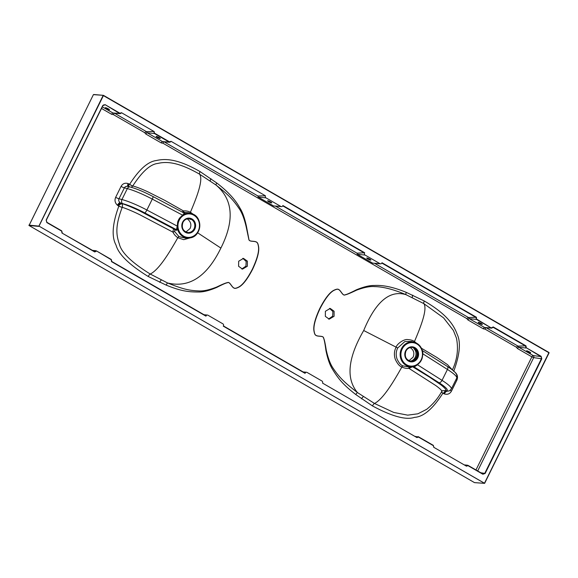 <?xml version="1.0" encoding="UTF-8"?>
<svg xmlns="http://www.w3.org/2000/svg" width="578" height="578" viewBox="0 0 578 578"><rect width="100%" height="100%" fill="white"/><g stroke="black" fill="none" stroke-linecap="round" stroke-linejoin="round"><path stroke-width="0.87" d="M408.921 360.73L413.075 357.197C414.636 353.317 413.797 350.196 410.546 347.848L410.069 347.595M241.835 269.001L245.953 266.118L246.17 261.415L242.782 258.352M238.678 261.234L243.468 258.366L247.377 261.148L247.348 266.241L242.522 269.11L238.606 266.292L238.678 261.234M166.254 285.149A3.085 1.192 113.8 0 1 167.562 282.967C189.216 288.241 206.989 276.609 220.883 248.078C234.726 220.493 233.086 199.468 215.977 185.011C227.999 194.36 232.97 199.526 238.989 208.391C241.763 212.198 244.133 218.231 246.112 226.497L248.8 239.176C248.981 242.24 254.392 240.621 256.574 242.211C257.521 242.565 258.185 244.328 258.568 247.492C258.937 252.333 256.87 259.565 252.362 269.189C247.529 278.488 243.143 284.347 239.205 286.767C236.546 288.227 234.812 288.632 234.011 287.996C231.641 287.085 229.748 281.175 227.436 282.664C226.135 282.736 222.566 284.195 216.736 287.02C209.474 289.896 203.564 291.196 199.02 290.929C188.392 290.539 182.077 288.819 167.562 282.967L150.237 274.037C131.574 262.455 121.272 252.427 119.328 243.952C116.142 234.747 115.116 226.128 122.196 207.372L122.218 207.314C122.753 205.66 122.485 204.395 121.431 203.528L119.986 202.632C118.707 201.346 118.374 200.06 118.981 198.767L124.378 187.85C125.029 186.593 126.235 186.116 128.005 186.419A3.085 1.149 -60 0 1 128.186 183.594L129.631 184.303C139.081 169.477 147.954 161.558 156.248 160.547C165.929 158.3 178.205 159.095 200.053 171.579L216.75 182.973C227.645 191.34 235.311 199.598 239.754 207.762C242.435 211.808 244.667 218.022 246.459 226.41L248.872 239.133C248.988 242.189 254.363 240.542 256.61 242.146C257.586 242.507 258.279 244.284 258.706 247.485C259.139 252.376 257.102 259.659 252.586 269.319C247.731 278.654 243.295 284.513 239.278 286.905C236.568 288.335 234.805 288.725 233.982 288.068C231.561 287.107 229.712 281.211 227.436 282.758C226.171 282.844 222.646 284.383 216.858 287.374C209.604 290.481 203.637 292.02 198.948 291.991C188.11 292.049 181.051 291.11 166.254 285.149L148.206 276.486C129.219 264.76 118.483 254.277 116.019 245.043C111.438 236.713 112.378 223.751 118.83 206.158L117.478 205.255C115 202.972 114.401 200.32 115.665 197.308L121.062 186.391C122.681 183.573 125.05 182.641 128.186 183.594M193.428 214.416L190.415 212.242C196.816 197.192 203.572 179.592 199.583 174.18L215.977 185.011A3.085 1.098 -53.9 0 1 216.75 182.973M184.129 213.051L185.35 213.795A1.539 1.366 50.2 0 1 184.259 213.492L179.787 217.855L178.508 219.886M179.787 217.855A12.384 11.322 -84.9 0 0 178.53 219.886A12.384 11.322 -84.9 0 0 177.663 222.14L177.33 225.536A12.304 11.249 -84.9 0 0 177.591 228.469L177.641 229.401L176.651 230.268L174.722 229.936L174.701 231.619L179.007 236.64L186.427 238.331L189.627 237.919A12.384 11.322 -84.9 0 1 177.641 229.401A1.539 1.098 10.9 0 0 176.687 228.823L176.066 229.488L174.123 229.112C173.4 228.967 173.032 229.993 173.017 232.183C173.848 234.155 175.445 236.005 177.814 237.724L183.746 239.668L191.549 237.493M182.251 215.594A12.304 11.249 -84.9 0 1 184.649 214.192L185.35 213.795A12.384 11.322 -84.9 0 1 191.788 213.744L188.71 212.769L184.23 212.35L183.161 212.856M177.33 225.536L176.687 228.823M177.591 228.469L177.179 227.031M176.651 230.268A1.539 1.322 100.9 0 0 176.066 229.488L144.832 212.928A3.085 0.542 -62.1 0 0 146.884 210.009L177.092 226.027M179.007 236.64A1.539 0.564 -57.2 0 0 177.814 237.724C169.441 252.586 158.972 269.832 150.237 274.037A3.085 1.149 120.2 0 0 148.206 276.486M144.652 132.651L146.415 131.625L153.813 131.452L154.384 133.511L147.166 132.752A1.539 0.578 -60 0 0 145.873 134.06L144.652 132.651L113.433 114.632L111.677 114.321L101.526 108.462M111.236 259.739L111.525 261.646L111.236 259.739L96.396 250.881L94.474 251.509L61.976 233.042L61.68 231.135L46.832 222.566L46.153 220.066L102.805 105.442L105.102 104.661L119.957 113.23L121.488 112.71L154.189 131.589L154.384 133.511L169.246 142.094L162.519 141.61L163.762 141.639L162.989 143.236L161.226 142.918L145.873 134.06M381.848 263.062L475.896 317.351L476.46 319.417L469.249 318.651A1.539 0.578 -60 0 0 467.956 319.959L466.735 318.55L162.989 143.236M485.845 327.538L484.602 327.509L469.249 318.651L468.498 317.524L476.424 317.25L476.46 319.417L491.329 327.993L484.602 327.509L485.845 327.538L485.065 329.135L483.309 328.824L467.956 319.959M476.72 319.15L491.329 327.993L493.236 327.358L525.445 345.947L526.016 348.014L518.798 347.248A1.539 0.578 -60 0 0 517.505 348.556L516.284 347.154L485.065 329.135M453.694 371.351C459.842 354.61 460.998 342.241 457.162 334.229C453.513 324.287 446.072 313.702 424.317 301.022L406.269 292.36C393.777 287.23 383.163 284.94 374.414 285.481C369.812 285.33 363.793 286.775 356.344 289.831C350.232 292.945 346.518 294.585 345.218 294.737C342.805 296.333 341.085 290.589 338.6 289.47C337.776 288.79 336.02 289.159 333.333 290.553C329.323 292.887 324.858 298.761 319.937 308.19C315.465 317.748 313.421 324.988 313.818 329.922C314.222 333.152 314.902 334.951 315.863 335.327C317.951 336.967 323.507 335.348 323.586 338.253C324.222 339.438 325.002 343.462 325.92 350.326C327.567 358.562 329.706 364.783 332.328 368.974C338.311 378.742 342.956 384.558 355.773 394.536L372.47 405.929C392.05 416.463 406.081 420.271 414.556 417.352C423.508 416.832 432.951 408.783 442.893 393.206L444.338 393.914C447.473 394.868 449.843 393.936 451.461 391.118L456.858 380.201C458.123 377.188 457.523 374.537 455.045 372.254L454.424 371.784M129.631 184.303A3.085 0.585 -148.9 0 0 132.767 185.979C141.986 171.738 150.309 164.231 157.722 163.458C166.493 161.37 177.988 161.84 199.583 174.18A3.085 1.149 -60.2 0 1 200.053 171.579M190.263 213.26A1.539 0.585 117.2 0 1 190.415 212.242C188.175 211.143 185.87 210.71 183.508 210.948L182.135 211.989M129.595 184.36A3.085 0.585 -148.9 0 0 132.738 186.037L132.767 185.979C136.22 186.831 141.328 188.811 148.098 191.932L164.752 200.349L183.508 210.948A1.539 0.657 83.1 0 0 184.23 212.35M185.068 213.239A1.539 1.322 -79.1 0 1 184.541 213.26L153.026 196.556A3.085 0.542 117.9 0 1 152.281 199.092A27.751 4.386 -153.7 0 0 127.326 188.616L124.378 187.85A3.085 0.484 -153.7 0 1 121.062 186.391M184.158 213.109L184.259 213.492M183.305 214.626L184.649 214.192M174.722 229.936A1.539 1.322 100.8 0 0 174.123 229.112L138.749 210.421C130.418 206.584 124.646 204.287 121.431 203.528L118.331 205.775M174.701 231.619A1.539 0.383 -25.2 0 0 173.017 232.183L140.064 214.879C133.655 211.584 124.097 207.69 122.196 207.372A3.085 0.383 -158.5 0 1 118.83 206.158M118.851 206.1A3.085 0.383 -158.4 0 0 122.218 207.314M117.478 205.255A3.085 1.149 120 0 1 119.986 202.632M118.1 205.725A3.085 1.149 120 0 1 120.694 203.109L122.652 203.615A3.085 2.428 -75.5 0 1 121.929 199.533L127.326 188.616A3.085 2.428 104.5 0 1 130.166 186.983L128.005 186.419M131.336 187.301L132.738 186.037M452.357 369.992C457.234 359.646 458.6 349.04 456.461 338.159L453.369 330.428L443.572 317.864L423.84 303.616L405.886 294.628C393.575 289.397 383.113 286.717 374.493 286.601C369.963 286.197 363.959 287.396 356.489 290.199C350.319 293.147 346.562 294.686 345.225 294.831C342.768 296.37 341.006 290.611 338.571 289.535C337.769 288.884 336.042 289.267 333.398 290.691C329.474 293.046 325.067 298.927 320.176 308.327C315.704 317.835 313.63 325.031 313.955 329.915C314.316 333.116 314.967 334.893 315.906 335.262C317.922 336.887 323.521 335.298 323.666 338.209C324.323 339.416 325.197 343.426 326.274 350.246C328.123 358.382 330.443 364.429 333.231 368.396C339.496 377.752 344.842 382.766 357.471 392.578L374.486 403.466L393.719 412.439L407.692 415.149L417.901 413.805L426.723 409.289C433.067 404.181 438.073 398.242 441.729 391.494L442.495 390.699L445.494 390.576L446.852 391.299L449.482 390.786A3.085 3.02 64.9 0 1 446.823 390.721A24.666 3.902 -153.7 0 0 438.962 382.694L413.754 366.676L412.627 366.77L429.62 377.174L440.906 384.825C445.262 388.308 446.794 390.222 445.494 390.576L443.463 393.437M444.338 393.914A3.085 1.149 120 0 1 446.852 391.299M442.929 393.148A3.085 0.585 31.1 0 1 441.513 391.718C442.661 391.212 440.747 389.175 435.776 385.555L408.913 368.345C406.876 368.656 404.521 368.222 401.855 367.037C393.502 381.906 383.077 399.181 374.486 403.466A3.085 1.149 119.8 0 0 372.47 405.929M442.893 393.206A3.085 0.585 31.1 0 1 441.498 391.884M355.773 394.536A3.085 1.098 126.1 0 1 357.471 392.578C345.774 378.604 347.855 357.919 363.707 330.508C375.584 301.795 389.651 289.838 405.886 294.628A3.085 1.192 -66.2 0 1 406.269 292.36M421.846 350.297L422.648 351.084L422.814 354.444A12.304 11.249 95.1 0 0 422.561 351.518L422.308 350.564A12.384 11.322 95.1 0 0 414.773 342.443A12.384 11.322 95.1 0 0 400.186 353.324A12.384 11.322 95.1 0 0 412.605 366.625L409.325 367.044L402.945 365.896A1.539 0.585 -62.8 0 0 401.855 367.037C399.543 366.271 397.361 363.699 395.309 359.321C393.893 355.094 394.138 351.084 396.053 347.291C396.949 343.78 404.152 338.853 407.75 339.589C410.85 339.799 413.082 340.449 414.448 341.555C420.878 326.519 427.677 308.941 423.84 303.616A3.085 1.149 -59.8 0 1 424.317 301.022M402.945 365.896C400.836 365.202 398.856 362.868 397.007 358.895C395.742 355.051 395.981 351.417 397.715 347.978L404.875 341.533L411.68 341.461L414.773 342.443C418.797 343.874 421.376 346.807 422.504 351.236M414.766 366.112L415.503 365.787A12.304 11.249 95.1 0 0 417.901 364.386L420.163 362.11A12.384 11.322 95.1 0 0 421.413 360.072M417.901 364.386L415.076 366.416L413.754 366.676A1.539 1.474 -95.2 0 0 413.277 366.517M421.434 360.022A12.384 11.322 95.1 0 0 422.28 357.818L422.814 354.444L421.449 360.065L418.812 363.641M422.308 350.564L422.561 351.518L422.308 350.564M415.503 365.787L416.839 365.361M414.664 366.149A1.539 0.549 -105.2 0 1 415.076 366.416M422.973 352.956L422.561 351.518M412.345 366.654A1.539 1.474 -94.7 0 1 412.627 366.77L408.913 368.345A1.539 0.571 -96.5 0 1 409.325 367.044M334.07 316.296L329.222 319.164L325.356 316.376L325.392 311.289L330.197 308.414L334.091 311.231L334.07 316.296M328.55 319.049L332.682 316.166L332.885 311.484L329.511 308.406M410.055 361.12C412.273 360.903 413.985 359.653 415.177 357.385C416.261 355.044 416.305 352.739 415.315 350.478L413.617 348.115L415.322 349.199M414.281 348.375L416.333 350.564C417.345 352.79 417.302 355.094 416.196 357.471C414.982 359.783 413.27 361.033 411.066 361.214L410.575 361.214M414.216 342.27A1.539 0.564 122.8 0 1 414.448 341.555L416.471 343.144M452.379 369.934L447.545 364.667L436.787 357.399L421.434 348.238M105.102 104.661L119.697 113.498L112.97 113.013A1.539 0.578 -60 0 0 111.677 114.321M109.271 109.842A2.312 0.368 26.3 0 1 106.851 108.895A2.312 0.368 26.3 0 1 105.333 107.746A2.312 0.368 26.3 0 1 105.55 107.696A2.312 0.368 26.3 0 1 107.97 108.642A2.312 0.368 26.3 0 1 109.48 109.791A2.312 0.368 26.3 0 1 109.271 109.842M477.688 470.954L533.696 357.616A1.539 1.38 97.7 0 0 533.169 355.542L518.798 347.248L518.047 346.128L525.98 345.846L526.276 347.754L541.124 356.323L541.803 358.822L485.152 473.454L482.854 474.227L467.999 465.658L466.468 466.179L433.767 447.3L433.312 445.638L418.45 437.062L416.919 437.575L322.524 383.098A1.539 1.409 95.1 0 0 321.96 381.018L307.091 372.434A1.539 1.409 95.1 0 0 305.076 373.359L223.274 326.144A1.539 1.409 95.1 0 0 222.855 323.817L207.993 315.234A1.539 1.409 95.1 0 0 205.978 316.159L111.525 261.646M491.589 327.733L493.215 326.938L525.98 345.846M154.644 133.251L169.506 141.834L171.037 141.314L265.432 195.798A1.539 1.409 95.1 0 0 265.996 197.878L280.857 206.454A1.539 1.409 95.1 0 0 282.88 205.537L364.682 252.752A1.539 1.409 95.1 0 0 365.101 255.079L379.963 263.655A1.539 1.409 95.1 0 0 381.979 262.737L476.424 317.25M96.367 251.155L94.734 251.95L61.976 233.042L61.694 230.853L46.876 222.299M28.914 225.131L39.008 226.121L484.624 483.36L548.977 352.493L103.513 95.377L39.008 226.121L484.472 483.23L548.948 352.775L103.484 95.659L103.115 95.507L38.748 226.381L29.045 225.514L93.405 94.633L103.39 95.341L93.788 94.503M29.001 225.485L474.502 482.623L29.023 225.507L93.39 94.669M474.473 482.608L484.624 483.36L474.726 482.644M549.086 352.869L484.61 483.331M548.977 352.493L103.527 95.392M530.452 352.941A2.312 0.368 26.3 0 1 528.032 351.995A2.312 0.368 26.3 0 1 526.522 350.846A2.312 0.368 26.3 0 1 526.731 350.795A2.312 0.368 26.3 0 1 529.152 351.749A2.312 0.368 26.3 0 1 530.669 352.898A2.312 0.368 26.3 0 1 530.452 352.941M541.124 356.323L541.434 358.671L484.783 473.295L482.861 473.946L467.999 465.658M482.854 474.227L483.345 474.112L482.861 473.946M468.014 465.377L466.106 466.013M111.836 261.531L205.985 315.87L111.843 261.538L111.265 259.457L96.382 250.874M305.068 373.063L223.404 325.927L305.083 373.07M94.474 251.509L94.734 251.95L94.474 251.509M94.496 251.517L61.976 233.042M46.832 222.566L46.283 220.204L102.935 105.572L104.842 104.921L103.621 104.885M102.805 105.442L104.842 104.921M418.45 437.062L414.686 436.289M433.312 445.638L418.479 436.78L416.557 437.409M433.897 447.423L433.327 445.356L418.494 436.795M541.803 358.822L533.696 357.616L531.868 356.85L517.505 348.556M526.276 347.754L540.864 356.59L533.169 355.542A1.539 0.578 -60 0 0 531.868 356.85L475.969 469.965M486.192 327.74L518.047 346.128L516.284 347.154M493.236 327.358L493.215 326.938L493.236 327.358M364.682 252.752L357.002 253.178L275.59 206.187M466.735 318.55L468.498 317.524L374.696 263.387M161.226 142.918A1.539 0.578 -60 0 1 162.519 141.61L147.166 132.752L146.415 131.625L114.56 113.237M153.813 131.452L154.189 131.589M265.432 195.798L257.904 195.978L164.116 141.841M280.857 206.454L273.553 205.941L258.12 197.033L257.904 195.978M281.399 206.628L273.553 205.941M113.433 114.632L114.213 113.035L112.97 113.013L102.32 106.865M365.101 255.079L357.218 254.233L357.002 253.178M357.218 254.233L372.658 263.142L380.497 263.828M119.957 113.23L119.697 113.498L120.231 113.664L113.555 113.187M119.697 113.498L121.604 112.862M169.506 141.834L169.787 142.267L171.182 141.451M169.246 142.094L171.153 141.458M160.063 138.554A2.312 0.368 26.3 0 1 157.649 137.607A2.312 0.368 26.3 0 1 156.132 136.459A2.312 0.368 26.3 0 1 156.349 136.408A2.312 0.368 26.3 0 1 158.762 137.354A2.312 0.368 26.3 0 1 160.279 138.503A2.312 0.368 26.3 0 1 160.063 138.554M265.996 197.878L258.12 197.033M271.552 202.907A2.312 0.368 26.3 0 1 269.138 201.953A2.312 0.368 26.3 0 1 267.621 200.804A2.312 0.368 26.3 0 1 267.838 200.761A2.312 0.368 26.3 0 1 270.251 201.708A2.312 0.368 26.3 0 1 271.768 202.856A2.312 0.368 26.3 0 1 271.552 202.907M379.963 263.655L372.658 263.142M370.657 260.107A2.312 0.368 26.3 0 1 368.237 259.154A2.312 0.368 26.3 0 1 366.727 258.005A2.312 0.368 26.3 0 1 366.936 257.961A2.312 0.368 26.3 0 1 369.356 258.908A2.312 0.368 26.3 0 1 370.866 260.057A2.312 0.368 26.3 0 1 370.657 260.107M491.329 327.993L493.272 327.329M484.602 327.509A1.539 0.578 -60 0 0 483.309 328.824M482.146 324.453A2.312 0.368 26.3 0 1 479.726 323.507A2.312 0.368 26.3 0 1 478.216 322.358A2.312 0.368 26.3 0 1 478.425 322.307A2.312 0.368 26.3 0 1 480.845 323.261A2.312 0.368 26.3 0 1 482.363 324.41A2.312 0.368 26.3 0 1 482.146 324.453M187.539 219.127C190.791 221.706 191.643 224.828 190.097 228.498L185.914 232.016M188.833 218.701L190.892 219.438L188.421 218.701M197.64 232.804L220.883 248.078M191.788 213.744A12.384 11.322 -84.9 0 1 199.757 226.641A12.384 11.322 -84.9 0 1 189.627 237.919C201.621 237.117 203.449 216.663 191.788 213.744M115.665 197.308A3.085 0.484 -153.7 0 0 118.981 198.767L121.929 199.533A27.751 4.386 26.3 0 1 146.884 210.009L152.281 199.092L182.489 215.103M177.959 225.21A11.77 10.758 -84.9 0 1 179.252 220.196A11.77 10.758 -84.9 0 1 196.968 217.964A11.77 10.758 -84.9 0 1 192.113 236.749A11.77 10.758 -84.9 0 1 177.959 225.21M194.779 229.155A7.557 6.907 95.1 0 0 192.012 218.968A7.557 6.907 95.1 0 0 182.641 222.147A7.557 6.907 95.1 0 0 185.408 232.342A7.557 6.907 95.1 0 0 194.779 229.155M159.745 282.331A3.085 1.178 116.4 0 1 161.45 279.933M210.97 178.696A3.085 1.12 -56.5 0 0 210.305 181.066M122.652 203.615A24.666 3.902 26.3 0 1 144.832 212.928M118.273 205.826A3.085 1.149 120 0 1 120.867 203.21M128.894 183.891A3.085 1.149 -60 0 0 128.446 186.535M129.067 183.992A3.085 1.149 -60 0 0 128.583 186.571M129.06 184.071A3.085 1.228 -73.4 0 0 128.995 186.68M152.932 196.549A3.085 0.542 117.9 0 1 153.026 196.556C144.225 191.947 136.603 188.76 130.166 186.983M412.779 295.177A3.085 1.178 -63.6 0 0 412.367 297.692M456.858 380.201A3.085 0.484 26.3 0 1 455.963 379.63M451.461 391.118A3.085 0.484 26.3 0 1 450.255 390.309M443.637 393.618A3.085 1.149 120 0 1 446.23 391.003L446.823 390.721M443.456 393.517A3.085 1.149 120 0 1 446.05 390.901M361.553 398.813A3.085 1.12 123.5 0 1 363.504 396.559M397.715 347.978L363.707 330.508M414.773 366.112L412.605 366.625A12.384 11.322 95.1 0 0 414.599 366.17M438.962 382.694A3.085 1.712 -57.6 0 0 442.04 380.367L417.663 364.877M449.482 390.786L451.324 389.008A27.751 4.386 -153.7 0 0 442.04 380.367L447.437 369.45A27.751 4.386 26.3 0 1 456.721 378.091L456.866 375.014L455.623 372.94C453.968 371.033 451.216 368.865 447.358 366.445A3.085 1.712 122.4 0 1 447.437 369.45L423.06 353.96M421.145 359.812A11.77 10.758 95.1 0 0 413.017 342.66A11.77 10.758 95.1 0 0 401.262 357.464A11.77 10.758 95.1 0 0 418.01 363.764A11.77 10.758 95.1 0 0 421.145 359.812M414.672 348.65L413.617 348.115M405.9 351.048A6.936 6.344 -84.9 0 1 412.056 347.421A6.936 6.344 -84.9 0 1 417.013 357.551A6.936 6.344 -84.9 0 1 410.821 361.243A6.936 6.344 -84.9 0 1 405.864 351.113M415.315 350.478L416.644 351.323M417.757 357.854A7.557 6.907 -84.9 0 1 408.386 361.04A7.557 6.907 -84.9 0 1 405.619 350.846A7.557 6.907 -84.9 0 1 414.997 347.667A7.557 6.907 -84.9 0 1 417.757 357.854M485.152 473.454L480.817 472.761M111.243 259.457L96.41 250.895M46.153 220.066L102.935 105.572M433.926 447.415L433.327 445.356M282.743 205.862L364.407 252.998M194.035 228.845A6.936 6.344 95.1 0 0 189.078 218.722A6.936 6.344 95.1 0 0 182.886 222.414A6.936 6.344 95.1 0 0 187.843 232.537A6.936 6.344 95.1 0 0 194.035 228.845M189.598 218.86L190.639 219.409M190.27 219.105L190.892 219.438M410.821 361.243C405.908 359.856 404.275 356.474 405.922 351.099C407.338 348.534 409.383 347.306 412.056 347.421M422.33 350.535L447.358 366.445M451.324 389.008L456.721 378.091M482.883 473.953L468.028 465.384M464.235 464.893L467.472 465.203M303.118 371.929L306.557 372.268M204.012 314.728L207.459 315.068M92.523 250.382L95.84 250.7M62.28 232.934L61.709 230.86L46.861 222.292L46.305 220.196M418.479 436.78L417.923 436.607M121.633 112.847L120.231 113.664M163.104 141.783L169.787 142.267M485.188 327.69L491.864 328.167M187.843 232.537C182.93 231.157 181.297 227.775 182.944 222.4C184.353 219.835 186.405 218.607 189.078 218.722"/></g></svg>
